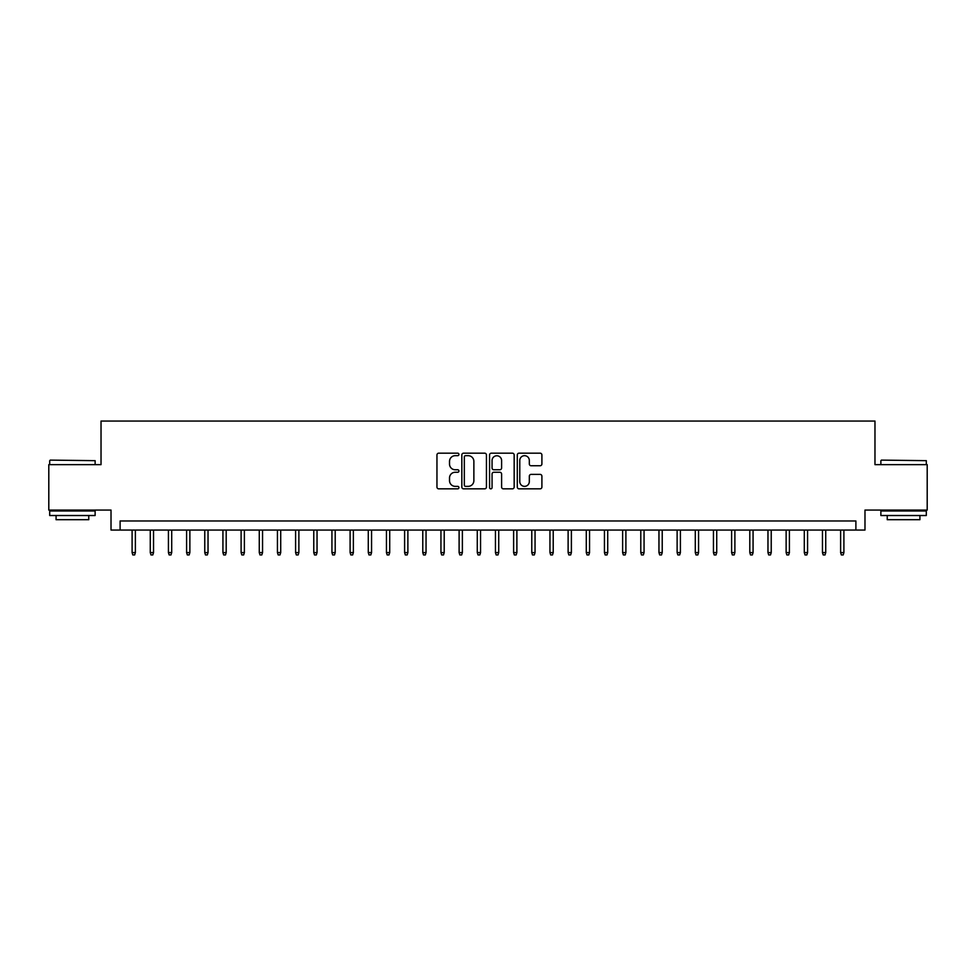 <?xml version="1.0" encoding="UTF-8"?>
<svg xmlns="http://www.w3.org/2000/svg" width="976" height="976" viewBox="0 0 976 976"><rect width="100%" height="100%" fill="white"/><g stroke="black" fill="none" stroke-linecap="round" stroke-linejoin="round"><path stroke-width="1.46" d="M458.927 454.426A1.244 1.244 0 0 0 457.683 453.181L438.736 453.181A1.781 1.781 0 0 0 436.955 454.962L436.955 487.061A1.781 1.781 0 0 0 438.736 488.842L457.683 488.842A1.244 1.244 0 0 0 458.927 487.597A1.244 1.244 0 0 0 457.683 486.353L455.231 486.353A5.71 5.71 0 0 1 449.521 480.643L449.521 477.972A5.71 5.71 0 0 1 455.231 472.262L457.683 472.262A1.244 1.244 0 0 0 458.927 471.018A1.244 1.244 0 0 0 457.683 469.761L455.231 469.761A5.71 5.71 0 0 1 449.521 464.064L449.521 461.38A5.71 5.71 0 0 1 455.231 455.682L457.683 455.682A1.244 1.244 0 0 0 458.927 454.426M540.118 465.747A1.781 1.781 0 0 0 541.9 463.966L541.9 454.962A1.781 1.781 0 0 0 540.118 453.181L519.073 453.181A1.781 1.781 0 0 0 517.292 454.962L517.292 487.061A1.781 1.781 0 0 0 519.073 488.842L540.118 488.842A1.781 1.781 0 0 0 541.9 487.061L541.9 476.19A1.781 1.781 0 0 0 540.118 474.397L531.115 474.397A1.781 1.781 0 0 0 529.321 476.19L529.321 481.583A4.77 4.77 0 0 1 524.551 486.353A4.77 4.77 0 0 1 519.781 481.583L519.781 460.452A4.77 4.77 0 0 1 524.551 455.682A4.77 4.77 0 0 1 529.321 460.452L529.321 463.966A1.781 1.781 0 0 0 531.115 465.747L540.118 465.747M855.891 530.053L864.98 530.053L864.98 510.07L927.2 510.07L927.2 464.649L874.972 464.649L874.972 421.059L101.028 421.059L101.028 464.649L48.8 464.649L48.8 510.07L111.02 510.07L111.02 530.053L855.891 530.053L855.891 520.977L120.109 520.977L120.109 530.053M486.438 454.962A1.781 1.781 0 0 0 484.657 453.181L463.612 453.181A1.781 1.781 0 0 0 461.831 454.962L461.831 487.061A1.781 1.781 0 0 0 463.612 488.842L484.657 488.842A1.781 1.781 0 0 0 486.438 487.061L486.438 454.962M491.343 453.181L512.388 453.181A1.781 1.781 0 0 1 514.169 454.962L514.169 487.061A1.781 1.781 0 0 1 512.388 488.842L503.384 488.842A1.781 1.781 0 0 1 501.603 487.061L501.603 474.043A1.781 1.781 0 0 0 499.81 472.262L493.844 472.262A1.781 1.781 0 0 0 492.063 474.043L492.063 487.597A1.244 1.244 0 0 1 490.806 488.842A1.244 1.244 0 0 1 489.562 487.597L489.562 454.962A1.781 1.781 0 0 1 491.343 453.181M465.576 455.682A1.244 1.244 0 0 0 464.332 456.927L464.332 485.096A1.244 1.244 0 0 0 465.576 486.353L468.163 486.353A5.71 5.71 0 0 0 473.872 480.643L473.872 461.38A5.71 5.71 0 0 0 468.163 455.682L465.576 455.682M501.603 460.538A4.77 4.77 0 0 0 496.833 455.768A4.77 4.77 0 0 0 492.063 460.538L492.063 467.98A1.781 1.781 0 0 0 493.844 469.761L499.81 469.761A1.781 1.781 0 0 0 501.603 467.98L501.603 460.538M135.371 552.587L134.639 554.941L132.821 554.941L132.102 552.587L135.371 552.587L135.371 530.053M132.102 552.587L132.102 530.053M50.252 460.111L95.123 460.66L50.252 460.111M72.419 515.523L49.703 515.523L49.703 510.985L95.123 510.985L95.123 515.523L72.419 515.523M88.767 515.523L88.767 519.708L56.071 519.708L56.071 515.523M881.413 460.111L926.297 460.66L881.413 460.111M903.581 515.523L880.877 515.523L880.877 510.985L926.297 510.985L926.297 515.523L903.581 515.523M919.929 515.523L919.929 519.708L887.233 519.708L887.233 515.523M153.537 552.587L152.805 554.941L150.987 554.941L150.267 552.587L153.537 552.587L153.537 530.053M150.267 552.587L150.267 530.053M171.703 552.587L170.971 554.941L169.165 554.941L168.433 552.587L171.703 552.587L171.703 530.053M168.433 552.587L168.433 530.053M189.869 552.587L189.149 554.941L187.331 554.941L186.599 552.587L189.869 552.587L189.869 530.053M186.599 552.587L186.599 530.053M208.034 552.587L207.315 554.941L205.497 554.941L204.765 552.587L208.034 552.587L208.034 530.053M204.765 552.587L204.765 530.053M226.2 552.587L225.48 554.941L223.663 554.941L222.931 552.587L226.2 552.587L226.2 530.053M222.931 552.587L222.931 530.053M244.378 552.587L243.646 554.941L241.828 554.941L241.109 552.587L244.378 552.587L244.378 530.053M241.109 552.587L241.109 530.053M262.544 552.587L261.812 554.941L259.994 554.941L259.274 552.587L262.544 552.587L262.544 530.053M259.274 552.587L259.274 530.053M280.71 552.587L279.978 554.941L278.16 554.941L277.44 552.587L280.71 552.587L280.71 530.053M277.44 552.587L277.44 530.053M298.876 552.587L298.144 554.941L296.338 554.941L295.606 552.587L298.876 552.587L298.876 530.053M295.606 552.587L295.606 530.053M317.041 552.587L316.322 554.941L314.504 554.941L313.772 552.587L317.041 552.587L317.041 530.053M313.772 552.587L313.772 530.053M335.207 552.587L334.487 554.941L332.67 554.941L331.938 552.587L335.207 552.587L335.207 530.053M331.938 552.587L331.938 530.053M353.373 552.587L352.653 554.941L350.835 554.941L350.103 552.587L353.373 552.587L353.373 530.053M350.103 552.587L350.103 530.053M371.551 552.587L370.819 554.941L369.001 554.941L368.281 552.587L371.551 552.587L371.551 530.053M368.281 552.587L368.281 530.053M389.717 552.587L388.985 554.941L387.167 554.941L386.447 552.587L389.717 552.587L389.717 530.053M386.447 552.587L386.447 530.053M407.883 552.587L407.151 554.941L405.333 554.941L404.613 552.587L407.883 552.587L407.883 530.053M404.613 552.587L404.613 530.053M426.048 552.587L425.316 554.941L423.511 554.941L422.779 552.587L426.048 552.587L426.048 530.053M422.779 552.587L422.779 530.053M444.214 552.587L443.494 554.941L441.677 554.941L440.945 552.587L444.214 552.587L444.214 530.053M440.945 552.587L440.945 530.053M462.38 552.587L461.66 554.941L459.842 554.941L459.11 552.587L462.38 552.587L462.38 530.053M459.11 552.587L459.11 530.053M480.546 552.587L479.826 554.941L478.008 554.941L477.276 552.587L480.546 552.587L480.546 530.053M477.276 552.587L477.276 530.053M498.724 552.587L497.992 554.941L496.174 554.941L495.454 552.587L498.724 552.587L498.724 530.053M495.454 552.587L495.454 530.053M516.89 552.587L516.158 554.941L514.34 554.941L513.62 552.587L516.89 552.587L516.89 530.053M513.62 552.587L513.62 530.053M535.055 552.587L534.323 554.941L532.506 554.941L531.786 552.587L535.055 552.587L535.055 530.053M531.786 552.587L531.786 530.053M553.221 552.587L552.489 554.941L550.684 554.941L549.952 552.587L553.221 552.587L553.221 530.053M549.952 552.587L549.952 530.053M571.387 552.587L570.667 554.941L568.849 554.941L568.117 552.587L571.387 552.587L571.387 530.053M568.117 552.587L568.117 530.053M589.553 552.587L588.833 554.941L587.015 554.941L586.283 552.587L589.553 552.587L589.553 530.053M586.283 552.587L586.283 530.053M607.719 552.587L606.999 554.941L605.181 554.941L604.449 552.587L607.719 552.587L607.719 530.053M604.449 552.587L604.449 530.053M625.897 552.587L625.165 554.941L623.347 554.941L622.627 552.587L625.897 552.587L625.897 530.053M622.627 552.587L622.627 530.053M644.062 552.587L643.33 554.941L641.513 554.941L640.793 552.587L644.062 552.587L644.062 530.053M640.793 552.587L640.793 530.053M662.228 552.587L661.496 554.941L659.678 554.941L658.959 552.587L662.228 552.587L662.228 530.053M658.959 552.587L658.959 530.053M680.394 552.587L679.662 554.941L677.856 554.941L677.124 552.587L680.394 552.587L680.394 530.053M677.124 552.587L677.124 530.053M698.56 552.587L697.84 554.941L696.022 554.941L695.29 552.587L698.56 552.587L698.56 530.053M695.29 552.587L695.29 530.053M716.726 552.587L716.006 554.941L714.188 554.941L713.456 552.587L716.726 552.587L716.726 530.053M713.456 552.587L713.456 530.053M734.891 552.587L734.172 554.941L732.354 554.941L731.622 552.587L734.891 552.587L734.891 530.053M731.622 552.587L731.622 530.053M753.069 552.587L752.337 554.941L750.52 554.941L749.8 552.587L753.069 552.587L753.069 530.053M749.8 552.587L749.8 530.053M771.235 552.587L770.503 554.941L768.685 554.941L767.966 552.587L771.235 552.587L771.235 530.053M767.966 552.587L767.966 530.053M789.401 552.587L788.669 554.941L786.851 554.941L786.131 552.587L789.401 552.587L789.401 530.053M786.131 552.587L786.131 530.053M807.567 552.587L806.835 554.941L805.029 554.941L804.297 552.587L807.567 552.587L807.567 530.053M804.297 552.587L804.297 530.053M825.733 552.587L825.013 554.941L823.195 554.941L822.463 552.587L825.733 552.587L825.733 530.053M822.463 552.587L822.463 530.053M843.898 552.587L843.179 554.941L841.361 554.941L840.629 552.587L843.898 552.587L843.898 530.053M840.629 552.587L840.629 530.053M49.703 464.649L49.703 460.66M60.061 510.985L60.061 510.07M84.778 510.985L84.778 510.07M95.123 464.649L95.123 460.66M880.877 464.649L880.877 460.66M891.222 510.985L891.222 510.07M915.939 510.985L915.939 510.07M926.297 464.649L926.297 460.66"/></g></svg>
